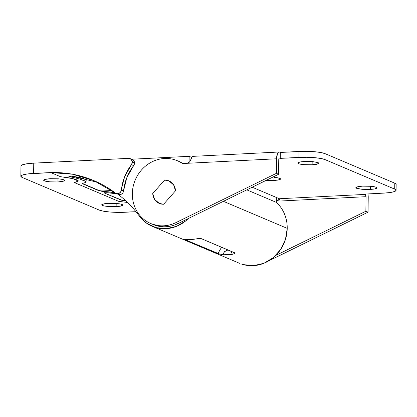 <?xml version="1.0" encoding="UTF-8"?>
<svg xmlns="http://www.w3.org/2000/svg" width="417" height="417" viewBox="0 0 417 417"><rect width="100%" height="100%" fill="white"/><g stroke="black" fill="none" stroke-linecap="round" stroke-linejoin="round"><path stroke-width="0.63" d="M370.322 189.422L370.364 186.253L370.322 189.422L362.191 189.297L356.566 188.291L355.842 187.629L356.738 186.988L359.115 186.472L362.613 186.159L370.89 186.295L375.316 186.952L377.098 187.921L374.586 188.984L370.322 189.422L362.05 189.287L357.624 188.63L355.842 187.66L358.349 186.597L362.613 186.159L370.744 186.284L374.143 186.701L376.374 187.29L377.093 187.952L376.197 188.593L373.82 189.109L370.322 189.422M266.098 180.394L273.959 180.493L279.833 179.664L280.73 179.023L280.005 178.361L274.381 177.355L278.196 177.856L280.73 178.992L278.222 180.055L273.959 180.493L273.995 177.324L273.959 180.493L265.827 180.368M312.13 164.778L312.171 161.603L312.13 164.778L303.998 164.652L300.6 164.23L298.374 163.641L297.649 162.979L298.546 162.343L300.923 161.822L304.42 161.509L312.698 161.645L317.123 162.302L318.901 163.271L316.394 164.34L312.13 164.778L303.857 164.637L299.427 163.98L297.649 163.011L300.157 161.947L304.42 161.509L312.552 161.634L318.181 162.64L318.901 163.302L318.004 163.944L312.13 164.778M152.617 224.304A34.09 31.332 -67 0 0 178.168 223.512L175.984 222.589A34.09 31.332 113 0 1 150.438 223.382A34.09 31.332 113 0 1 132.351 193.764A34.09 31.332 113 0 1 176.672 160.467A34.09 31.332 113 0 1 181.598 162.958L182.615 163.391M279.896 199.54L279.385 198.737L252.181 187.217L279.385 198.737L365.344 194.4L364.614 194.093L383.301 193.149L389.895 192.55L394.383 191.58L396.072 190.376L394.711 189.125L324.879 159.544L320.673 158.439L314.262 157.642L306.625 157.282L280.234 158.351L279.26 158.053L280.234 158.351L280.307 152.413L306.698 151.345L314.335 151.705L320.746 152.502L324.952 153.607L394.784 183.188L396.145 184.439M193.081 156.354A8.022 2.888 87.1 0 0 191.054 159.336L189.631 161.978L186.879 163.318L183.605 163.485A4.008 3.685 113 0 1 181.598 162.958L183.605 163.485L276.57 158.788A8.022 2.888 -92.9 0 1 279.041 152.012A8.022 2.888 -92.9 0 1 279.578 152.106L280.307 152.413L279.578 152.106C278.775 151.762 278.082 152.247 277.493 153.55L276.57 158.788L276.393 173.347L278.577 174.275L278.754 159.716L278.983 158.403L279.505 158.043C279.067 157.98 278.817 158.538 278.754 159.716L278.577 174.275L276.393 173.347L175.984 222.589L178.168 223.512L278.577 174.275L178.168 223.512C173.237 225.931 168.134 226.999 162.849 226.728L152.278 224.169M279.656 198.992L276.351 201.213L279.009 199.92L279.661 199.003M396.145 184.423A20.052 3.211 -179.3 0 0 394.784 183.188L394.711 189.125L394.784 183.188L324.952 153.607L324.879 159.544L394.711 189.125A20.052 3.211 0.7 0 1 396.072 190.361A20.052 3.211 0.7 0 1 383.301 193.149L364.614 194.093L365.85 195.198L366.043 196.688L365.865 211.247L368.049 212.17L367.971 193.921M367.961 193.921A8.022 2.888 -92.9 0 1 368.227 197.611L368.049 212.17L268.777 260.849L368.049 212.17L365.865 211.247L275.715 255.454L365.865 211.247L366.043 196.688L280.088 201.025L279.385 198.737L365.344 194.4L366.043 196.688L280.088 201.025M193.624 156.443L192.154 156.886L189.631 161.978L186.879 163.318L276.57 158.788L276.393 173.347L175.984 222.589C171.059 225.003 165.95 226.077 160.67 225.805C155.385 225.534 150.553 223.95 146.169 221.052C141.785 218.159 138.371 214.291 135.921 209.454C133.471 204.622 132.283 199.389 132.351 193.764C132.429 187.614 133.977 181.817 137.005 176.381C140.029 170.944 144.105 166.618 149.234 163.412C154.363 160.201 159.826 158.559 165.627 158.476C171.423 158.397 176.751 159.888 181.598 162.958M164.616 180.071L152.737 193.524C152.888 196.621 154.009 199.19 156.094 201.244C158.179 203.298 160.686 204.299 163.62 204.247L175.5 190.793C175.348 187.697 174.228 185.127 172.143 183.073C170.058 181.02 167.551 180.019 164.616 180.071L168.89 180.895L173.649 184.929L175.5 190.793L163.62 204.247L159.346 203.423L154.587 199.389L152.737 193.524L164.616 180.071A12.234 11.243 113 0 1 169.021 180.952A12.234 11.243 113 0 1 175.5 190.793L163.62 204.247A12.234 11.243 113 0 1 159.221 203.366A12.234 11.243 113 0 1 152.737 193.524L164.616 180.071C167.551 180.019 170.058 181.02 172.143 183.073C174.228 185.127 175.348 187.697 175.5 190.793L163.62 204.247C160.686 204.299 158.179 203.298 156.094 201.244C154.009 199.19 152.888 196.621 152.737 193.524L164.616 180.071M324.879 159.544L324.952 153.607A20.052 3.211 -179.3 0 0 298.994 151.47L298.921 157.407A20.052 3.211 0.7 0 1 324.879 159.544M298.921 157.407L298.994 151.47L280.307 152.413L280.234 158.351L298.921 157.407M178.658 161.296L183.11 163.474M116.145 206.608L116.181 203.433L116.145 206.608L108.013 206.483L104.615 206.061L102.384 205.472L101.665 204.81L102.561 204.174L104.938 203.658L108.436 203.34L116.708 203.475L121.139 204.137L122.916 205.101L120.409 206.17L116.145 206.608L107.867 206.467L103.442 205.81L101.659 204.846L104.172 203.777L108.436 203.34L116.567 203.465L119.966 203.887L122.191 204.476L122.916 205.138L122.019 205.774L119.643 206.29L116.145 206.608M57.953 181.958L57.989 178.789L57.953 181.958L49.821 181.833L44.192 180.827L43.472 180.16L44.369 179.524L50.238 178.69L58.516 178.83L62.941 179.487L64.724 180.457L62.216 181.52L57.953 181.958L49.675 181.822L45.25 181.166L43.467 180.196L45.974 179.128L50.238 178.69L58.37 178.815L61.768 179.237L63.999 179.826L64.718 180.488L63.822 181.124L57.953 181.958M78.042 181.338L78.047 181.332C78.401 180.879 77.896 180.363 76.52 179.784L70.218 178.017L60.475 176.683L50.749 172.565L33.626 173.425L33.751 163.136A20.052 3.211 -179.3 0 0 20.98 165.919L22.669 164.705L27.157 163.73L33.751 163.136L128.66 158.345A4.008 3.685 113 0 1 130.229 158.632A4.008 3.685 113 0 1 132.351 162.114L134.529 163.037A4.008 3.685 -67 0 0 132.408 159.555M241.599 264.086A36.097 33.178 -67 0 0 287.224 228.36L223.408 201.328L287.224 228.36A36.097 33.178 -67 0 0 276.341 202.37L246.796 189.855L276.341 202.37L276.398 197.47L276.341 202.37C279.864 205.571 282.575 209.433 284.472 213.963C286.37 218.492 287.287 223.288 287.224 228.36L285.473 239.358L280.651 249.465L273.229 257.701L263.914 263.278L253.604 265.655L243.299 264.613M188.421 218.482A36.097 33.178 113 0 1 154.311 227.114A36.097 33.178 113 0 1 139.257 215.985L146.685 223.267L156.005 227.635L166.315 228.683L176.626 226.306L185.94 220.729L188.427 218.482M220.014 254.245L184.45 239.415L186.67 239.384A36.097 33.178 -67 0 0 195.99 238.915L201.135 238.576L234.599 252.749L234.552 253.51M230.929 251.117L232.363 254.318A36.097 33.178 113 0 1 223.043 254.792L224.554 251.441L227.979 249.945L224.216 251.821L223.043 254.792L217.914 253.588L184.173 239.222M127.529 202.49L118.668 201.333L127.529 202.49L118.668 201.333L74.481 182.615L78.146 180.983L73.079 178.674L60.475 176.683L50.749 172.565L72.537 174.233L93.851 180.624L115.394 193.045C106.106 186.055 95.936 180.811 84.896 177.314C73.856 173.816 62.477 172.231 50.749 172.565L27.032 174.025L22.544 174.994L20.855 176.198L22.216 177.449L99.324 210.111L103.531 211.216L109.937 212.013L117.578 212.373L135.958 211.711L125.282 212.248A20.052 3.211 0.7 0 1 99.324 210.111L22.216 177.449A20.052 3.211 0.7 0 1 20.855 176.214A20.052 3.211 0.7 0 1 33.626 173.425L33.751 163.136L128.66 158.345L131.287 159.372L132.351 162.114L131.454 164.689L124.667 176.631L120.68 191.929L119.142 193.311L117.203 193.717L115.394 193.045A4.008 3.685 113 0 0 116.223 193.504A4.008 3.685 113 0 0 121.394 189.954C122.416 180.618 125.767 172.195 131.454 164.689L133.633 165.617A4.008 3.685 -67 0 0 134.529 163.037L132.351 162.114A4.008 3.685 113 0 1 131.454 164.689L133.633 165.617C127.951 173.118 124.6 181.541 123.573 190.882L121.394 189.954L123.573 190.882L122.859 192.852L121.321 194.233L119.387 194.64L118.183 194.332M117.578 193.968C125.986 200.342 133.211 207.682 139.257 215.985A120.32 110.588 113 0 0 117.907 194.218M97.458 182.234L71.25 176.104L69.503 176.026L68.716 176.172L69.133 176.485M70.009 176.031L70.65 176.12L70.64 176.85L79.538 178.961L84.917 180.921C86.032 181.489 86.402 181.963 86.017 182.338L82.696 183.344L82.54 183.767L98.975 190.731M101.091 191.189L114.899 192.675L114.274 192.576L114.279 192.216L114.274 192.576A120.32 110.588 113 0 0 104.151 191.492L98.965 190.725L82.54 183.516L98.97 190.475C100.085 190.835 101.816 190.976 104.161 190.903L104.151 191.492L104.156 190.903M117.182 193.811L107.065 192.722L104.849 192.784L104.787 193.191L121.211 200.15L125.965 200.999L121.217 199.894L104.787 193.191L104.516 192.701M131.636 159.226L189.162 156.323L191.768 157.428L189.162 156.323L189.083 162.474L189.162 156.323L131.636 159.226M118.668 201.333L74.481 182.615L78.047 181.332L77.437 180.238M221.531 247.213L217.914 253.588L221.531 247.213M184.45 239.415L186.67 239.384A36.097 33.178 113 0 0 195.99 238.915C199.013 238.425 200.728 238.315 201.135 238.576L234.865 252.963M234.599 252.749C235.511 253.046 234.766 253.572 232.363 254.318L223.043 254.792M232.363 254.318L231.06 251.248M118.407 194.426A4.008 3.685 -67 0 0 123.573 190.882L126.851 177.559L133.633 165.617A4.008 3.685 113 0 0 134.529 163.037L133.471 160.295L132.095 159.424M86.178 180.66A32.083 5.14 -179.3 0 0 70.65 176.12L70.64 176.85L68.716 176.172L71.25 176.104M70.64 176.85L79.538 178.961L85.871 181.536M86.178 180.717L86.017 182.338L82.696 183.344M111.876 190.512L104.161 190.903L111.876 190.512M98.97 190.475L82.54 183.516M86.032 181.192C86.418 180.551 86.053 179.909 84.932 179.274L79.558 177.501L70.629 176.115M116.812 193.754A120.32 110.588 -67 0 0 107.065 192.722C104.766 192.706 104.005 192.862 104.787 193.191L121.211 200.15L104.787 193.191M104.641 192.862L104.855 192.445M125.35 200.431L123.547 200.296M60.475 176.683L70.218 178.017L76.52 179.784M150.824 223.548L153.003 224.476M178.158 161.082L179.597 161.692M396.15 184.371L396.077 190.314M279.077 152.012L193.123 156.349M122.973 200.243L122.973 200.561M130.177 158.611L132.356 159.534M239.514 263.294L152.221 226.322M93.851 180.624L94.909 181.072M118.298 194.379L116.114 193.457M20.975 165.971L20.85 176.261M78.156 180.618L78.151 181.051"/></g></svg>
